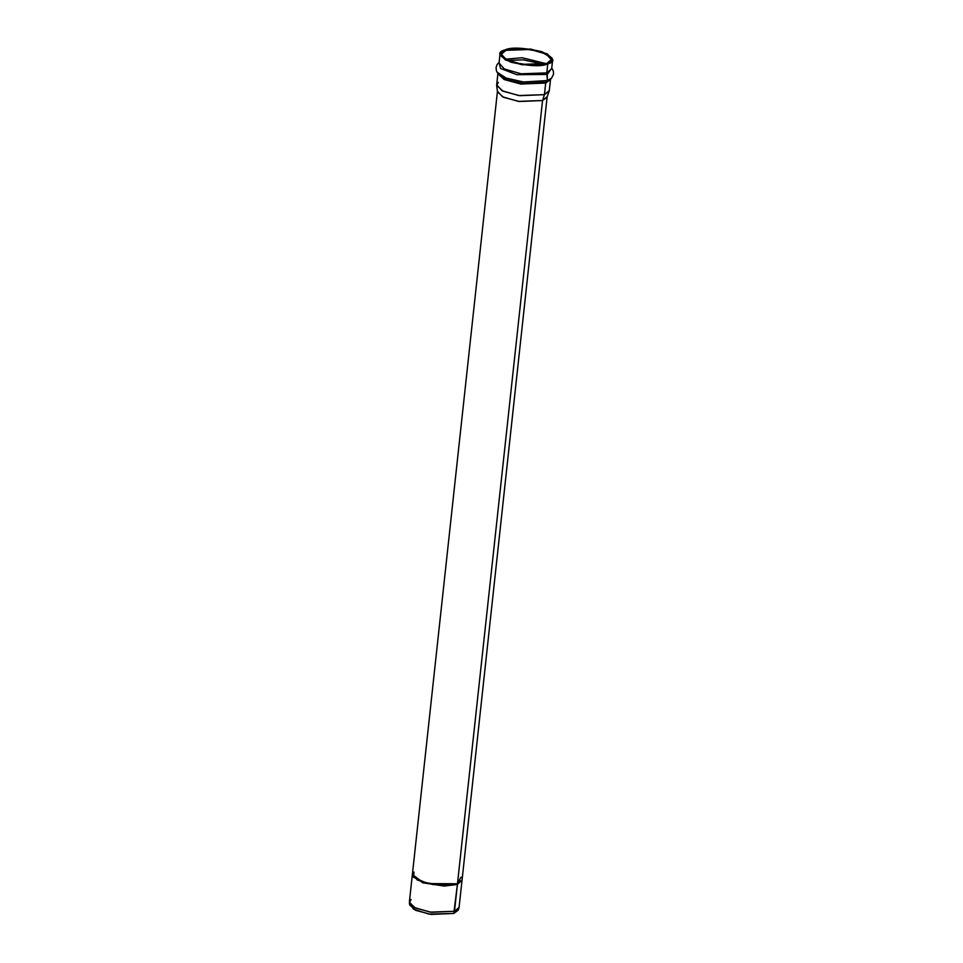 <?xml version="1.0" encoding="UTF-8"?>
<svg xmlns="http://www.w3.org/2000/svg" width="963" height="963" viewBox="0 0 963 963"><rect width="100%" height="100%" fill="white"/><g stroke="black" fill="none" stroke-linecap="round" stroke-linejoin="round"><path stroke-width="1.44" d="M412.357 874.512L409.383 902.006L414.415 907.543L430.172 912.117L454.488 911.275L459.086 907.399L462.035 880.182L457.136 884.431L444.425 886.044L422.721 882.794L412.345 874.789L422.721 882.794L444.015 886.044L456.703 884.576L462.084 879.917L456.763 884.022L444.075 885.491L422.781 882.252L412.357 874.512L417.4 880.05L433.157 884.624L457.473 883.781L462.071 879.917L547.165 96.649L542.554 100.525L518.238 101.368L502.493 96.794L497.462 91.256L412.405 874.26M458.28 909.072L453.79 913.454L457.413 884.335L454.488 911.275L431.255 912.262L415.486 908.073L409.395 902.584L411.032 899.586M462.023 880.182L457.413 884.335M460.976 877.209L457.473 883.781L542.554 100.525L457.473 883.781L427.644 883.577L413.548 877.329L414.018 872.105M496.679 85.454L497.462 91.834L503.565 97.323L519.322 101.512L542.554 100.525L544.432 94.651L545.696 83.047L550.102 79.809L546.057 82.156L547.393 80.567L546.791 72.899L551.667 68.794L546.791 72.899L547.778 63.871C556.217 61.752 554.158 57.648 541.615 51.581C523.138 47.584 510.896 47.043 504.889 49.956C496.451 52.086 498.509 56.179 511.052 62.246C529.53 66.242 541.772 66.784 547.778 63.871L522.03 64.762L505.346 59.923L500.026 54.06L504.889 49.956L530.637 49.065L547.321 53.904L552.642 59.778L547.778 63.871L546.791 72.899L521.043 73.79L504.371 68.951L499.039 63.089L504.371 68.951L521.043 73.79L546.791 72.899L547.225 74.464L516.782 74.669L500.531 68.421L499.099 62.523L500.531 68.421L516.782 74.669L547.225 74.464L547.393 80.567L523.559 81.975L506.117 78.075L497.052 72.165L506.117 78.075L523.559 81.975L547.393 80.567L546.057 82.156L523.391 83.492L506.815 79.785L498.196 74.163L506.815 79.785L523.391 83.492L546.057 82.156L545.696 83.047L520.814 84.058L504.118 79.52L497.931 73.694L504.118 79.52L520.814 84.058L545.696 83.047L544.432 94.651L519.827 95.698L503.143 91.256L496.679 85.454L498.328 82.349M546.659 63.51C540.965 66.278 529.361 65.761 511.847 61.969C499.953 56.215 498.003 52.339 506.008 50.317C511.702 47.56 523.306 48.066 540.821 51.858C552.714 57.611 554.664 61.5 546.659 63.51L551.281 59.622L546.226 54.06L530.42 49.474L506.008 50.317L501.386 54.205L506.442 59.766L522.247 64.352L546.659 63.51M505.431 59.212L522.163 57.756L546.262 63.642L522.163 57.756L505.431 59.212M507.754 60.404L523.487 59.862L543.734 64.304L523.487 59.862L507.754 60.404M517.576 63.498L533.478 65.219L517.576 63.498M409.395 902.584L409.684 904.955L415.643 910.324L431.063 914.429L453.79 913.454L428.836 914.092L413.56 909.228L409.817 903.8M453.79 913.454L458.159 910.228L458.954 907.977L454.488 911.275L453.79 913.454M542.554 100.525L547.032 97.227L549.163 91.148L544.432 94.651L542.554 100.525M497.943 73.224L496.679 84.828L502 90.703L518.684 95.542L544.432 94.651L549.307 90.546L550.559 78.942M550.475 79.399L545.696 83.047L550.475 79.399M550.102 79.809L551.655 78.099L547.393 80.567L551.655 78.099L553.617 73.862L553.244 70.72L551.739 68.06M551.727 68.241L547.225 74.464L551.727 68.241M413.958 872.647L412.357 874.789M422.781 882.252L444.473 885.503L457.172 883.89L462.084 879.917M498.196 74.163L496.414 70.756L496.053 67.603L497.077 64.617L499.123 62.342M551.667 68.794L552.642 59.778M499.039 63.089L500.026 54.06"/></g></svg>
